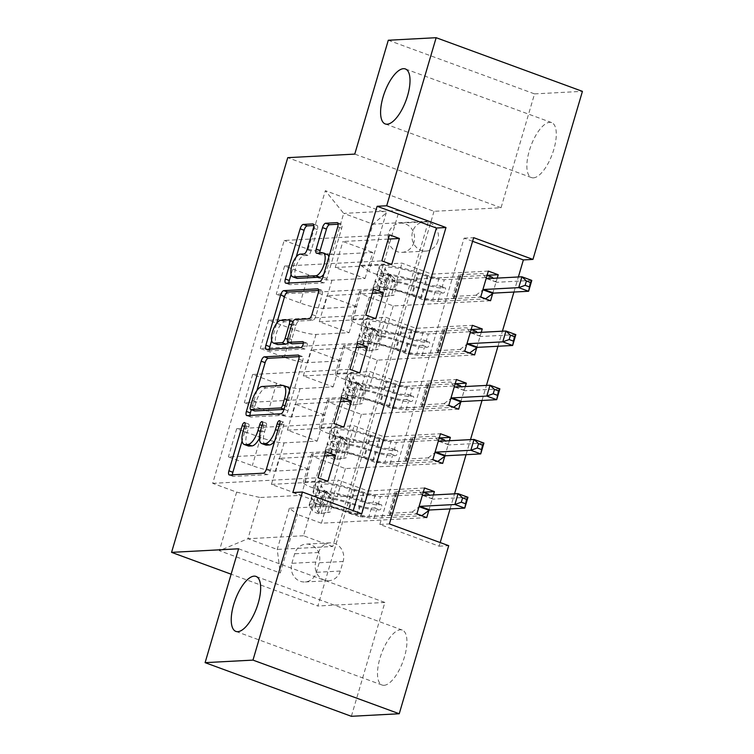 <?xml version="1.0" encoding="UTF-8"?>
<svg xmlns="http://www.w3.org/2000/svg" width="754" height="754" viewBox="0 0 754 754"><rect width="100%" height="100%" fill="white"/><g stroke="black" fill="none" stroke-linecap="round" stroke-linejoin="round"><path stroke-width="0.57" stroke-dasharray="3.77 2.83" d="M248.151 445.925A14.364 5.617 -69.9 0 1 247.086 432.749L248.811 426.896A3.139 1.225 -69.9 0 0 248.575 424.021A3.139 1.225 -69.9 0 0 248.368 423.984A3.139 1.225 -69.9 0 0 246.181 427.037L242.081 440.967M232.486 474.822A4.486 1.753 -69.9 0 0 233.193 476.387A4.486 1.753 -69.9 0 0 233.495 476.434L267.321 474.634A4.486 1.753 -69.9 0 0 270.46 470.27L283.768 425.039A3.139 1.225 -69.9 0 0 283.542 422.155A3.139 1.225 -69.9 0 0 283.334 422.127A3.139 1.225 -69.9 0 0 281.138 425.181L279.414 431.034L277.802 430.44M265.634 444.992A14.364 5.617 -69.9 0 1 264.569 431.825L266.294 425.972A3.139 1.225 -69.9 0 0 266.058 423.088A3.139 1.225 -69.9 0 0 265.851 423.06A3.139 1.225 -69.9 0 0 263.655 426.104L261.94 431.967L260.337 431.373M533.398 177.85A29.274 11.442 -69.9 0 0 553.106 151.743A29.274 11.442 -69.9 0 0 551.655 122.6A29.274 11.442 -69.9 0 0 549.741 122.327A29.274 11.442 -69.9 0 0 530.034 148.444A29.274 11.442 -69.9 0 0 531.495 177.576A29.274 11.442 -69.9 0 0 533.398 177.85M384.05 685.32A29.274 11.442 -69.9 0 0 403.748 659.203A29.274 11.442 -69.9 0 0 402.297 630.071A29.274 11.442 -69.9 0 0 400.383 629.797A29.274 11.442 -69.9 0 0 380.676 655.905A29.274 11.442 -69.9 0 0 382.137 685.047A29.274 11.442 -69.9 0 0 384.05 685.32M413.918 242.383A14.637 13.289 -93 0 1 402.042 252.364A14.637 13.289 -93 0 1 388.621 233.109A14.637 13.289 -93 0 1 400.487 223.127A14.637 13.289 -93 0 1 413.918 242.383M437.857 241.11A14.637 13.289 -93 0 1 425.982 251.091A14.637 13.289 -93 0 1 412.551 231.836A14.637 13.289 -93 0 1 424.427 221.855A14.637 13.289 -93 0 1 437.857 241.11M292.863 492.541L352.156 514.294L353.23 510.665M472.588 241.299L464.087 238.179L379.827 524.445L439.13 546.188L440.195 542.56M450.1 508.903L454.539 493.842M466.057 454.69L470.496 439.629M482.013 400.468L486.453 385.407M497.979 346.256L502.409 331.195M513.936 292.034L518.366 276.982M428.809 510.562L433.399 494.973M444.766 456.349L449.356 440.751M460.722 402.127L465.312 386.538M476.679 347.914L481.269 332.316M492.635 293.692L497.225 278.103M291.864 563.323L294.673 553.775A14.185 12.875 -93 0 1 306.181 544.115A14.185 12.875 -93 0 1 319.187 562.767L316.378 572.314A14.185 12.875 -93 0 1 304.87 581.975A14.185 12.875 -93 0 1 291.864 563.323L315.803 562.05L318.612 552.503A14.185 12.875 -93 0 1 330.111 542.842A14.185 12.875 -93 0 1 343.127 561.494L340.318 571.042A14.185 12.875 -93 0 1 328.81 580.703A14.185 12.875 -93 0 1 315.803 562.05M388.282 40.245L534.548 93.892L501.042 207.746L434.012 211.308L287.745 157.661M434.012 211.308L317.849 606.009L231.129 574.199M332.75 546.49L303.494 535.764L399.234 210.46L428.489 221.195L332.75 546.49L277.208 549.44L247.953 538.714L260.083 497.508L236.615 492.117L212.694 483.342L284.183 240.451L389.507 234.852M236.615 492.117L219.376 550.674L280.262 573.002L297.491 514.445L289.338 508.243L330.516 506.047L338.169 480.025L368.018 490.977L424.511 487.97M426.736 517.621L321.411 523.219L297.491 514.445M321.411 523.219L392.9 280.328L368.979 271.553L386.208 213.005L325.332 190.677L308.094 249.225L284.183 240.451M534.548 93.892L582.427 91.347M439.13 546.188L448.705 545.679M238.603 548.799L384.87 602.446L351.364 716.3M384.87 602.446L317.849 606.009M303.494 535.764L247.953 538.714L219.376 550.674M289.338 508.243L277.208 549.44L280.262 573.002M428.489 221.195L372.957 224.145L360.827 265.351L401.995 263.155L431.844 274.107L488.338 271.101M490.562 300.752L393.277 305.926L369.366 297.151A18.294 2.78 16.4 0 1 359.469 291.581A18.294 2.78 16.4 0 1 361.213 290.94L394.342 289.187L401.995 263.155M471.184 329.536L384.983 334.116L361.062 325.342A18.294 2.78 16.4 0 1 351.175 319.771A18.294 2.78 16.4 0 1 352.91 319.14L386.039 317.377L415.888 328.32L472.381 325.323M474.605 354.964L377.32 360.139L353.409 351.364A18.294 2.78 16.4 0 1 343.513 345.794A18.294 2.78 16.4 0 1 345.257 345.162L378.385 343.4L386.039 317.377M455.228 383.748L369.026 388.329L345.106 379.564A18.294 2.78 16.4 0 1 335.219 373.984A18.294 2.78 16.4 0 1 336.953 373.353L370.082 371.59L399.931 382.542L456.424 379.535M458.649 409.186L361.364 414.361L337.453 405.586A18.294 2.78 16.4 0 1 327.556 400.016A18.294 2.78 16.4 0 1 329.3 399.375L362.429 397.612L370.082 371.59M439.271 437.97L353.07 442.551L329.149 433.776A18.294 2.78 16.4 0 1 319.262 428.206A18.294 2.78 16.4 0 1 320.997 427.575L354.126 425.812L383.974 436.755L440.468 433.748M442.692 463.399L345.407 468.573L321.496 459.799A18.294 2.78 16.4 0 1 311.6 454.228A18.294 2.78 16.4 0 1 313.334 453.597L346.472 451.834L354.126 425.812M423.314 492.183L337.113 496.763L313.193 487.998A18.294 2.78 16.4 0 1 303.297 482.419A18.294 2.78 16.4 0 1 305.04 481.787L338.169 480.025M399.234 210.46L343.701 213.41L372.957 224.145L386.208 213.005M327.905 481.372L271.412 484.37L301.261 495.321L260.083 497.508M301.261 495.321L308.914 469.299L275.785 471.062A18.294 2.78 16.4 0 1 252.317 465.67L228.396 456.896L325.681 451.721M343.862 427.15L287.368 430.157L317.217 441.109L284.088 442.862A18.294 2.78 16.4 0 1 260.611 437.471L236.69 428.706L333.975 423.531M317.217 441.109L324.87 415.077L291.741 416.839A18.294 2.78 16.4 0 1 268.273 411.448L244.353 402.674L341.637 397.509M359.818 372.938L303.325 375.944L333.174 386.887L300.045 388.649A18.294 2.78 16.4 0 1 276.567 383.258L252.647 374.484L349.931 369.309M333.174 386.887L340.827 360.864L307.698 362.627A18.294 2.78 16.4 0 1 284.23 357.236L260.309 348.461L357.594 343.287M375.775 318.716L319.281 321.722L349.13 332.674L316.001 334.437A18.294 2.78 16.4 0 1 292.524 329.036L268.613 320.271L365.888 315.097M349.13 332.674L356.783 306.642L323.654 308.405A18.294 2.78 16.4 0 1 300.186 303.014L276.266 294.248L373.55 289.074M391.731 264.503L335.238 267.51L365.087 278.452L331.958 280.215A18.294 2.78 16.4 0 1 308.48 274.824L284.569 266.049L381.844 260.875M365.087 278.452L372.74 252.43L331.572 254.616L343.701 213.41L325.332 190.677M352.156 514.294L361.732 513.785M379.827 524.445L389.403 523.936M464.087 238.179L473.663 237.67M330.516 506.047L360.355 516.999L416.849 513.992M360.355 516.999L368.018 490.977M345.407 468.573L337.113 496.763M361.364 414.361L353.07 442.551M377.32 360.139L369.026 388.329M393.277 305.926L384.983 334.116M487.141 275.314L392.9 280.328M212.694 483.342L318.018 477.744M324.437 455.934L279.065 458.347L308.914 469.299M271.412 484.37L279.065 458.347M284.569 266.049L276.266 294.248M268.613 320.271L260.309 348.461M252.647 374.484L244.353 402.674M236.69 428.706L228.396 456.896M346.472 451.834L376.312 462.777L432.805 459.78M376.312 462.777L383.974 436.755M340.393 401.722L295.031 404.135L324.87 415.077M287.368 430.157L295.031 404.135M356.35 347.5L310.987 349.913L340.827 360.864M303.325 375.944L310.987 349.913M362.429 397.612L392.269 408.564L448.762 405.558M392.269 408.564L399.931 382.542M372.306 293.287L326.944 295.7L356.783 306.642M319.281 321.722L326.944 295.7M378.385 343.4L408.225 354.342L464.718 351.345M408.225 354.342L415.888 328.32M308.094 249.225L331.572 254.616M388.263 239.075L342.9 241.487L372.74 252.43M335.238 267.51L342.9 241.487M394.342 289.187L424.182 300.13L480.675 297.123M360.827 265.351L368.979 271.553M424.182 300.13L431.844 274.107M501.042 207.746L354.766 154.099M259.404 438.291A14.364 5.617 -69.9 0 0 261.94 431.967M274.729 440.892A14.364 5.617 -69.9 0 0 279.414 431.034M249.97 415.435A4.486 1.753 -69.9 0 0 250.677 417A4.486 1.753 -69.9 0 0 250.969 417.037L284.805 415.237A4.486 1.753 -69.9 0 0 287.934 410.883L302.722 360.648A4.486 1.753 -69.9 0 0 302.392 356.529A4.486 1.753 -69.9 0 0 302.1 356.491L299.149 356.642M256.907 390.581L251.271 409.724M287.434 387A14.364 5.617 -69.9 0 0 286.492 386.868L266.2 387.942A14.364 5.617 -69.9 0 0 256.172 401.882L254.352 408.055A3.139 1.225 -69.9 0 0 254.409 410.826M289.555 390.506A14.364 5.617 -69.9 0 1 288.499 400.167L286.68 406.34A3.139 1.225 -69.9 0 1 284.494 409.394L287.934 410.883M271.647 340.488L276.709 323.315M318.631 290.441L321.581 290.29L318.169 289.036M292.024 343.767A4.486 1.753 -69.9 0 1 291.694 339.649L295.888 325.389A4.486 1.753 -69.9 0 1 299.027 321.034L312.75 320.299A4.486 1.753 -69.9 0 0 315.879 315.945L322.212 294.446A4.486 1.753 -69.9 0 0 321.873 290.328A4.486 1.753 -69.9 0 0 321.581 290.29M303.344 343.221L306.605 343.051L303.033 341.741M269.451 349.234A4.486 1.753 -69.9 0 0 270.158 350.798A4.486 1.753 -69.9 0 0 270.45 350.836L304.852 349.008A3.139 1.225 -69.9 0 0 306.972 346.209A3.139 1.225 -69.9 0 0 306.812 343.079A3.139 1.225 -69.9 0 0 306.605 343.051M292.929 321.411A4.486 1.753 -69.9 0 0 292.637 321.374L284.786 321.788A12.007 4.694 -69.9 0 0 276.699 332.495A12.007 4.694 -69.9 0 0 277.302 344.455M287.99 342.278A4.486 1.753 -69.9 0 0 289.065 339.79L287.5 339.215M293.014 321.449A4.486 1.753 -69.9 0 1 293.259 325.53L289.065 339.79M296.69 278.254A12.007 4.694 -69.9 0 1 296.096 266.303A12.007 4.694 -69.9 0 1 304.173 255.587L307.886 255.389A4.486 1.753 -69.9 0 0 311.025 251.035L317.349 229.536A4.486 1.753 -69.9 0 0 317.019 225.418A4.486 1.753 -69.9 0 0 316.727 225.38L313.768 225.531M323.73 274.39A12.007 4.694 -69.9 0 0 328.885 256.86M327.236 254.522A12.007 4.694 -69.9 0 0 326.454 254.409L322.495 252.958M319.762 253.099A4.486 1.753 -69.9 0 0 320.469 254.663A4.486 1.753 -69.9 0 0 320.761 254.711L326.454 254.409M288.933 283.033A4.486 1.753 -69.9 0 0 289.649 284.597A4.486 1.753 -69.9 0 0 289.941 284.635L323.777 282.835A4.486 1.753 -69.9 0 0 326.906 278.48L341.694 228.245A4.486 1.753 -69.9 0 0 341.355 224.127A4.486 1.753 -69.9 0 0 341.062 224.089L338.112 224.24M296.237 256.935L291.082 274.465M331.44 499.242L333.928 499.11L327.462 492.051L324.804 492.004L331.44 499.242L327.604 512.249L320.912 513.559A6.173 0.943 16.4 0 1 317.811 511.928L315.04 507.631A29.048 4.411 16.4 0 1 314.833 506.773A29.048 4.411 16.4 0 1 347.679 511.872L350.101 503.634L359.234 506.528A16.701 2.535 -163.6 0 0 376.519 510.043L379.63 509.874A2.743 1.074 -69.9 0 0 381.543 507.216A2.743 1.074 -69.9 0 0 381.336 504.699A2.743 1.074 -69.9 0 0 381.156 504.671L378.056 504.841A16.701 2.535 16.4 0 1 360.761 501.325L351.637 498.432L354.06 490.185L363.192 493.078A16.701 2.535 -163.6 0 0 380.478 496.594L428.395 494.049M324.804 492.004A12.121 1.838 16.4 0 1 318.537 488.743L315.766 484.436A34.995 5.316 16.4 0 1 315.511 483.408A34.995 5.316 16.4 0 1 355.077 489.553L352.655 497.8L361.779 500.694A10.754 1.631 -163.6 0 0 372.91 502.956L376.02 502.786A2.743 1.074 110.1 0 1 376.199 502.814A2.743 1.074 110.1 0 1 376.397 505.331A2.743 1.074 110.1 0 1 374.484 507.989L371.383 508.158A10.754 1.631 16.4 0 1 360.252 505.896L351.119 503.003L348.697 511.24L357.82 514.134A10.754 1.631 -163.6 0 0 368.951 516.396L389.488 515.302A9.943 1.508 16.4 0 0 390.431 514.963A9.943 1.508 16.4 0 0 389.912 514.228L388.762 513.351L412.127 512.107L416.896 513.86M318.424 513.691A12.121 1.838 16.4 0 1 312.156 510.43L309.376 506.123A34.995 5.316 16.4 0 1 309.131 505.095A34.995 5.316 16.4 0 1 348.697 511.24M347.679 511.872L356.802 514.765A16.701 2.535 -163.6 0 0 374.097 518.281L421.656 515.755M327.293 491.872A6.173 0.943 16.4 0 1 324.201 490.241L321.421 485.944A29.048 4.411 16.4 0 1 321.223 485.086A29.048 4.411 16.4 0 1 354.06 490.185M355.077 489.553L364.21 492.447A10.754 1.631 -163.6 0 0 375.341 494.709L395.869 493.616A9.943 1.508 -163.6 0 0 396.811 493.276A9.943 1.508 -163.6 0 0 396.293 492.541L395.143 491.665L418.508 490.42L423.277 492.174M333.928 499.11L330.092 512.117L327.604 512.249M320.912 513.559L330.092 512.117M352.655 497.8A34.995 5.316 -163.6 0 0 313.089 491.646A34.995 5.316 -163.6 0 0 313.334 492.682L316.105 496.98A12.121 1.838 -163.6 0 0 319.649 499.139C321.873 502.013 321.364 503.747 318.122 504.351A12.121 1.838 16.4 0 1 314.578 502.183L311.807 497.885A34.995 5.316 16.4 0 1 311.553 496.848A34.995 5.316 16.4 0 1 351.119 503.003M350.101 503.634A29.048 4.411 -163.6 0 0 317.264 498.526A29.048 4.411 -163.6 0 0 317.472 499.384L320.243 503.691A6.173 0.943 -163.6 0 0 320.874 504.2L318.122 504.351L320.874 504.2C323.711 503.606 324.22 501.872 322.41 498.997A6.173 0.943 16.4 0 1 321.769 498.488L318.999 494.181A29.048 4.411 16.4 0 1 318.791 493.323A29.048 4.411 16.4 0 1 351.637 498.432M467.97 497.282L433.116 499.129A4.571 1.791 110.1 0 1 432.815 499.091A4.571 1.791 110.1 0 1 432.494 498.856L429.365 495.18M395.143 491.665L388.762 513.351M422.438 495.029L418.508 490.42M412.127 512.107L418.932 506.933M347.396 445.02L349.884 444.888L343.249 437.65L340.761 437.782L347.396 445.02L343.56 458.036L336.868 459.337A6.173 0.943 16.4 0 1 333.768 457.716L330.997 453.408A29.048 4.411 16.4 0 1 330.789 452.551A29.048 4.411 16.4 0 1 363.635 457.659L366.058 449.422L375.19 452.315A16.701 2.535 -163.6 0 0 392.476 455.821L395.586 455.661A2.743 1.074 -69.9 0 0 397.499 452.994A2.743 1.074 -69.9 0 0 397.292 450.477A2.743 1.074 -69.9 0 0 397.113 450.458L394.012 450.619A16.701 2.535 16.4 0 1 376.717 447.103L367.594 444.21L370.016 435.972L379.149 438.866A16.701 2.535 -163.6 0 0 396.434 442.381L444.351 439.827M340.761 437.782A12.121 1.838 16.4 0 1 334.493 434.521L331.722 430.223A34.995 5.316 16.4 0 1 331.468 429.186A34.995 5.316 16.4 0 1 371.034 435.341L368.612 443.578L377.735 446.472A10.754 1.631 -163.6 0 0 388.866 448.734L391.976 448.573A2.743 1.074 110.1 0 1 392.155 448.592A2.743 1.074 110.1 0 1 392.353 451.109A2.743 1.074 110.1 0 1 390.44 453.776L387.339 453.936A10.754 1.631 16.4 0 1 376.208 451.674L367.075 448.781L364.653 457.028L373.786 459.921A10.754 1.631 -163.6 0 0 384.908 462.183L405.445 461.09A9.943 1.508 16.4 0 0 406.387 460.741A9.943 1.508 16.4 0 0 405.869 460.006L404.719 459.139L428.084 457.895L432.853 459.638M334.38 459.469A12.121 1.838 16.4 0 1 328.113 456.208L325.332 451.91A34.995 5.316 16.4 0 1 325.087 450.873A34.995 5.316 16.4 0 1 364.653 457.028M363.635 457.659L372.759 460.553A16.701 2.535 -163.6 0 0 390.054 464.068L437.612 461.533M343.249 437.65A6.173 0.943 16.4 0 1 340.158 436.029L337.377 431.722A29.048 4.411 16.4 0 1 337.179 430.864A29.048 4.411 16.4 0 1 370.016 435.972M371.034 435.341L380.167 438.234A10.754 1.631 -163.6 0 0 391.298 440.496L411.825 439.403A9.943 1.508 -163.6 0 0 412.768 439.054A9.943 1.508 -163.6 0 0 412.249 438.319L411.1 437.452L434.464 436.208L439.233 437.951M349.884 444.888L346.048 457.904L343.56 458.036M336.868 459.337L346.048 457.904M368.612 443.578A34.995 5.316 -163.6 0 0 329.046 437.424A34.995 5.316 -163.6 0 0 329.291 438.46L332.062 442.768A12.121 1.838 -163.6 0 0 335.605 444.926C337.83 447.791 337.321 449.525 334.079 450.129A12.121 1.838 16.4 0 1 330.535 447.97L327.764 443.663A34.995 5.316 16.4 0 1 327.509 442.636A34.995 5.316 16.4 0 1 367.075 448.781M366.058 449.422A29.048 4.411 -163.6 0 0 333.221 444.313A29.048 4.411 -163.6 0 0 333.428 445.171L336.199 449.469A6.173 0.943 -163.6 0 0 336.831 449.987L334.079 450.129L336.831 449.987C339.668 449.384 340.177 447.65 338.367 444.775A6.173 0.943 16.4 0 1 337.726 444.266L334.955 439.968A29.048 4.411 16.4 0 1 334.748 439.111A29.048 4.411 16.4 0 1 367.594 444.21M483.927 443.06L449.073 444.917A4.571 1.791 110.1 0 1 448.771 444.869A4.571 1.791 110.1 0 1 448.451 444.643L445.322 440.967M411.1 437.452L404.719 459.139M438.394 440.807L434.464 436.208M428.084 457.895L434.888 452.72M363.353 390.808L365.841 390.676L359.375 383.616L356.717 383.569L363.353 390.808L359.517 403.814L352.825 405.124A6.173 0.943 16.4 0 1 349.724 403.494L346.953 399.196A29.048 4.411 16.4 0 1 346.746 398.338A29.048 4.411 16.4 0 1 379.592 403.447L382.014 395.2L391.147 398.093A16.701 2.535 -163.6 0 0 408.432 401.609L411.543 401.439A2.743 1.074 -69.9 0 0 413.456 398.781A2.743 1.074 -69.9 0 0 413.249 396.265A2.743 1.074 -69.9 0 0 413.069 396.236L409.969 396.406A16.701 2.535 16.4 0 1 392.674 392.891L383.55 389.997L385.973 381.76L395.105 384.653A16.701 2.535 -163.6 0 0 412.391 388.159L460.308 385.614M356.717 383.569A12.121 1.838 16.4 0 1 350.45 380.308L347.679 376.001A34.995 5.316 16.4 0 1 347.424 374.974A34.995 5.316 16.4 0 1 386.99 381.119L384.568 389.366L393.692 392.259A10.754 1.631 -163.6 0 0 404.823 394.521L407.933 394.351A2.743 1.074 110.1 0 1 408.112 394.38A2.743 1.074 110.1 0 1 408.31 396.896A2.743 1.074 110.1 0 1 406.397 399.554L403.296 399.724A10.754 1.631 16.4 0 1 392.165 397.462L383.032 394.568L380.61 402.806L389.743 405.699A10.754 1.631 -163.6 0 0 400.874 407.961L421.401 406.868A9.943 1.508 16.4 0 0 422.344 406.529A9.943 1.508 16.4 0 0 421.825 405.793L420.675 404.917L444.04 403.673L448.809 405.426M350.337 405.256A12.121 1.838 16.4 0 1 344.069 401.995L341.289 397.688A34.995 5.316 16.4 0 1 341.044 396.661A34.995 5.316 16.4 0 1 380.61 402.806M379.592 403.447L388.715 406.331A16.701 2.535 -163.6 0 0 406.01 409.846L453.569 407.32M359.206 383.437A6.173 0.943 16.4 0 1 356.114 381.807L353.334 377.509A29.048 4.411 16.4 0 1 353.136 376.651A29.048 4.411 16.4 0 1 385.973 381.76M386.99 381.119L396.123 384.012A10.754 1.631 -163.6 0 0 407.254 386.274L427.782 385.181A9.943 1.508 -163.6 0 0 428.724 384.842A9.943 1.508 -163.6 0 0 428.206 384.106L427.066 383.23L450.421 381.986L455.19 383.739M365.841 390.676L362.005 403.682L359.517 403.814M352.825 405.124L362.005 403.682M384.568 389.366A34.995 5.316 -163.6 0 0 345.002 383.211A34.995 5.316 -163.6 0 0 345.247 384.248L348.018 388.546A12.121 1.838 -163.6 0 0 351.562 390.713C353.786 393.579 353.277 395.313 350.035 395.916A12.121 1.838 16.4 0 1 346.491 393.748L343.72 389.45A34.995 5.316 16.4 0 1 343.466 388.414A34.995 5.316 16.4 0 1 383.032 394.568M382.014 395.2A29.048 4.411 -163.6 0 0 349.177 390.091A29.048 4.411 -163.6 0 0 349.385 390.949L352.156 395.256A6.173 0.943 -163.6 0 0 352.787 395.765L350.035 395.916L352.787 395.765C355.624 395.171 356.133 393.437 354.323 390.563A6.173 0.943 16.4 0 1 353.683 390.054L350.912 385.746A29.048 4.411 16.4 0 1 350.704 384.889A29.048 4.411 16.4 0 1 383.55 389.997M499.883 388.847L465.029 390.704A4.571 1.791 110.1 0 1 464.728 390.657A4.571 1.791 110.1 0 1 464.407 390.421L461.278 386.745M427.066 383.23L420.675 404.917M454.351 386.595L450.421 381.986M444.04 403.673L450.845 398.508M379.309 336.586L381.797 336.454L375.172 329.215L372.674 329.347L379.309 336.586L375.473 349.602L368.781 350.902A6.173 0.943 16.4 0 1 365.681 349.281L362.91 344.974A29.048 4.411 16.4 0 1 362.702 344.116A29.048 4.411 16.4 0 1 395.548 349.225L397.971 340.987L407.103 343.881A16.701 2.535 -163.6 0 0 424.389 347.387L427.499 347.226A2.743 1.074 -69.9 0 0 429.412 344.559A2.743 1.074 -69.9 0 0 429.205 342.043A2.743 1.074 -69.9 0 0 429.026 342.024L425.925 342.184A16.701 2.535 16.4 0 1 408.63 338.669L399.507 335.784L401.929 327.538L411.062 330.431A16.701 2.535 -163.6 0 0 428.347 333.947L476.264 331.402M372.674 329.347A12.121 1.838 16.4 0 1 366.406 326.086L363.635 321.788A34.995 5.316 16.4 0 1 363.381 320.752A34.995 5.316 16.4 0 1 402.947 326.906L400.525 335.144L409.648 338.037A10.754 1.631 -163.6 0 0 420.779 340.299L423.889 340.139A2.743 1.074 110.1 0 1 424.068 340.158A2.743 1.074 110.1 0 1 424.276 342.674A2.743 1.074 110.1 0 1 422.353 345.341L419.252 345.502A10.754 1.631 16.4 0 1 408.121 343.24L398.989 340.356L396.566 348.593L405.699 351.487A10.754 1.631 -163.6 0 0 416.83 353.749L437.358 352.655A9.943 1.508 16.4 0 0 438.3 352.307A9.943 1.508 16.4 0 0 437.782 351.581L436.632 350.704L459.997 349.46L464.766 351.204M366.293 351.034A12.121 1.838 16.4 0 1 360.026 347.773L357.245 343.475A34.995 5.316 16.4 0 1 357 342.439A34.995 5.316 16.4 0 1 396.566 348.593M395.548 349.225L404.681 352.118A16.701 2.535 -163.6 0 0 421.967 355.634L469.525 353.108M375.172 329.215A6.173 0.943 16.4 0 1 372.071 327.594L369.3 323.287A29.048 4.411 16.4 0 1 369.092 322.429A29.048 4.411 16.4 0 1 401.929 327.538M402.947 326.906L412.08 329.8A10.754 1.631 -163.6 0 0 423.211 332.062L443.738 330.968A9.943 1.508 -163.6 0 0 444.681 330.629A9.943 1.508 -163.6 0 0 444.163 329.894L443.022 329.017L466.377 327.773L471.146 329.517M381.797 336.454L377.961 349.47L375.473 349.602M368.781 350.902L377.961 349.47M400.525 335.144A34.995 5.316 -163.6 0 0 360.959 328.998A34.995 5.316 -163.6 0 0 361.204 330.026L363.984 334.333A12.121 1.838 -163.6 0 0 367.518 336.491C369.743 339.357 369.234 341.091 365.992 341.694A12.121 1.838 16.4 0 1 362.448 339.536L359.677 335.228A34.995 5.316 16.4 0 1 359.432 334.201A34.995 5.316 16.4 0 1 398.989 340.356M397.971 340.987A29.048 4.411 -163.6 0 0 365.134 335.879A29.048 4.411 -163.6 0 0 365.341 336.736L368.112 341.044A6.173 0.943 -163.6 0 0 368.744 341.553L365.992 341.694L368.744 341.553C371.581 340.949 372.09 339.215 370.28 336.35A6.173 0.943 16.4 0 1 369.639 335.832L366.868 331.534A29.048 4.411 16.4 0 1 366.661 330.676A29.048 4.411 16.4 0 1 399.507 335.784M515.84 334.635L480.986 336.482A4.571 1.791 110.1 0 1 480.694 336.444A4.571 1.791 110.1 0 1 480.364 336.209L477.235 332.533M443.022 329.017L436.632 350.704M470.308 332.373L466.377 327.773M459.997 349.46L466.801 344.286M395.266 282.373L397.754 282.241L391.128 275.003L388.63 275.135L395.266 282.373L391.43 295.38L384.738 296.69A6.173 0.943 16.4 0 1 381.647 295.059L378.866 290.761A29.048 4.411 16.4 0 1 378.668 289.904A29.048 4.411 16.4 0 1 411.505 295.012L413.927 286.765L423.06 289.659A16.701 2.535 -163.6 0 0 440.345 293.174L443.456 293.004A2.743 1.074 -69.9 0 0 445.369 290.347A2.743 1.074 -69.9 0 0 445.162 287.83A2.743 1.074 -69.9 0 0 444.983 287.802L441.882 287.971A16.701 2.535 16.4 0 1 424.587 284.456L415.463 281.562L417.886 273.325L427.018 276.218A16.701 2.535 -163.6 0 0 444.304 279.725L492.221 277.18M388.63 275.135A12.121 1.838 16.4 0 1 382.363 271.874L379.592 267.566A34.995 5.316 16.4 0 1 379.337 266.539A34.995 5.316 16.4 0 1 418.904 272.694L416.481 280.931L425.605 283.824A10.754 1.631 -163.6 0 0 436.736 286.086L439.846 285.917A2.743 1.074 110.1 0 1 440.025 285.945A2.743 1.074 110.1 0 1 440.232 288.462A2.743 1.074 110.1 0 1 438.31 291.129L435.209 291.289A10.754 1.631 16.4 0 1 424.078 289.027L414.945 286.134L412.523 294.371L421.656 297.264A10.754 1.631 -163.6 0 0 432.787 299.526L453.314 298.443A9.943 1.508 16.4 0 0 454.257 298.094A9.943 1.508 16.4 0 0 453.738 297.359L452.589 296.482L475.953 295.238L480.722 296.991M382.25 296.822A12.121 1.838 16.4 0 1 375.982 293.56L373.211 289.253A34.995 5.316 16.4 0 1 372.957 288.226A34.995 5.316 16.4 0 1 412.523 294.371M411.505 295.012L420.638 297.905A16.701 2.535 -163.6 0 0 437.923 301.411L485.482 298.886M391.128 275.003A6.173 0.943 16.4 0 1 388.027 273.372L385.256 269.074A29.048 4.411 16.4 0 1 385.049 268.217A29.048 4.411 16.4 0 1 417.886 273.325M418.904 272.694L428.036 275.578A10.754 1.631 -163.6 0 0 439.167 277.84L459.695 276.756A9.943 1.508 -163.6 0 0 460.647 276.407A9.943 1.508 -163.6 0 0 460.119 275.672L458.979 274.795L482.334 273.561L487.103 275.304M397.754 282.241L393.918 295.248L391.43 295.38M384.738 296.69L393.918 295.248M416.481 280.931A34.995 5.316 -163.6 0 0 376.915 274.776A34.995 5.316 -163.6 0 0 377.16 275.813L379.941 280.111A12.121 1.838 -163.6 0 0 383.475 282.279C385.699 285.144 385.19 286.878 381.948 287.481A12.121 1.838 16.4 0 1 378.404 285.323L375.633 281.016A34.995 5.316 16.4 0 1 375.388 279.979A34.995 5.316 16.4 0 1 414.945 286.134M413.927 286.765A29.048 4.411 -163.6 0 0 381.09 281.666A29.048 4.411 -163.6 0 0 381.298 282.524L384.069 286.822A6.173 0.943 -163.6 0 0 384.7 287.331L381.948 287.481L384.7 287.331C387.537 286.737 388.046 285.003 386.237 282.128A6.173 0.943 16.4 0 1 385.596 281.619L382.825 277.312A29.048 4.411 16.4 0 1 382.617 276.454A29.048 4.411 16.4 0 1 415.463 281.562M531.796 280.413L496.943 282.269A4.571 1.791 110.1 0 1 496.65 282.222A4.571 1.791 110.1 0 1 496.321 281.987L493.191 278.32M458.979 274.795L452.589 296.482M486.264 278.16L482.334 273.561M475.953 295.238L482.758 290.073M246.181 427.037L244.56 426.444M281.138 425.181L279.527 424.587M263.655 426.104L262.043 425.52M361.213 290.94L352.91 319.14M345.257 345.162L336.953 373.353M329.3 399.375L320.997 427.575M313.334 453.597L305.04 481.787M284.088 442.862L275.785 471.062M300.045 388.649L291.741 416.839M316.001 334.437L307.698 362.627M331.958 280.215L323.654 308.405M260.611 437.471L252.317 465.67M321.496 459.799L313.193 487.998M337.453 405.586L329.149 433.776M276.567 383.258L268.273 411.448M353.409 351.364L345.106 379.564M292.524 329.036L284.23 357.236M369.366 297.151L361.062 325.342M308.48 274.824L300.186 303.014M340.318 571.042L316.378 572.314M343.127 561.494L319.187 562.767M318.612 552.503L294.673 553.775M247.086 432.749L243.137 431.307M266.294 425.972L262.335 424.521M264.569 431.825L260.611 430.374M283.768 425.039L279.819 423.588M270.46 470.27L266.501 468.828M267.321 474.634L263.372 473.182M233.495 476.434L229.536 474.982M248.811 426.896L244.852 425.445M302.1 356.491L298.688 355.238M302.722 360.648L298.772 359.196M284.805 415.237L280.856 413.795M250.969 417.037L247.02 415.586M254.352 408.055L250.403 406.613M286.68 406.34L285.069 405.746M288.499 400.167L286.888 399.573M286.492 386.868L282.543 385.417M266.2 387.942L262.241 386.491M256.172 401.882L252.213 400.44M322.212 294.446L318.254 292.995M315.879 315.945L311.93 314.493M312.75 320.299L308.791 318.848M299.027 321.034L295.068 319.583M295.888 325.389L291.939 323.937M291.694 339.649L287.745 338.197M304.852 349.008L300.903 347.556M270.45 350.836L266.501 349.385M284.786 321.788L280.837 320.337M293.259 325.53L291.647 324.936M292.637 321.374L288.678 319.922M317.349 229.536L313.4 228.085M311.025 251.035L307.067 249.583M307.886 255.389L303.937 253.947M304.173 255.587L300.224 254.145M320.761 254.711L316.812 253.259M341.062 224.089L337.66 222.835M341.694 228.245L337.735 226.794M326.906 278.48L322.957 277.029M323.777 282.835L319.819 281.383M289.941 284.635L285.983 283.184M316.727 225.38L313.315 224.127M374.484 507.989L379.63 509.874M324.974 492.183L318.65 513.653M321.138 513.521L327.462 492.051M311.807 497.885L309.376 506.123M315.04 507.631L317.472 499.384M371.383 508.158L368.951 516.396M395.869 493.616L389.488 515.302M375.341 494.709L372.91 502.956M374.097 518.281L376.519 510.043M378.056 504.841L380.478 496.594M360.252 505.896L357.82 514.134M364.21 492.447L361.779 500.694M356.802 514.765L359.234 506.528M360.761 501.325L363.192 493.078M315.766 484.436L313.334 492.682M318.999 494.181L321.421 485.944M314.578 502.183L312.156 510.43M317.811 511.928L320.243 503.691M318.537 488.743L316.105 496.98M321.769 498.488L324.201 490.241M396.293 492.541L389.912 514.228M433.116 499.129L423.23 495.51M432.494 498.856L423.343 495.501M322.41 498.997L319.649 499.139M376.02 502.786L381.156 504.671M390.44 453.776L395.586 455.661M340.931 437.97L334.606 459.44M337.095 459.299L343.419 437.838M327.764 443.663L325.332 451.91M330.997 453.408L333.428 445.171M387.339 453.936L384.908 462.183M411.825 439.403L405.445 461.09M391.298 440.496L388.866 448.734M390.054 464.068L392.476 455.821M394.012 450.619L396.434 442.381M376.208 451.674L373.786 459.921M380.167 438.234L377.735 446.472M372.759 460.553L375.19 452.315M376.717 447.103L379.149 438.866M331.722 430.223L329.291 438.46M334.955 439.968L337.377 431.722M330.535 447.97L328.113 456.208M333.768 457.716L336.199 449.469M334.493 434.521L332.062 442.768M337.726 444.266L340.158 436.029M412.249 438.319L405.869 460.006M449.073 444.917L439.196 441.288M448.451 444.643L439.299 441.288M338.367 444.775L335.605 444.926M391.976 448.573L397.113 450.458M406.397 399.554L411.543 401.439M356.887 383.748L350.563 405.218M353.051 405.087L359.375 383.616M343.72 389.45L341.289 397.688M346.953 399.196L349.385 390.949M403.296 399.724L400.874 407.961M427.782 385.181L421.401 406.868M407.254 386.274L404.823 394.521M406.01 409.846L408.432 401.609M409.969 396.406L412.391 388.159M392.165 397.462L389.743 405.699M396.123 384.012L393.692 392.259M388.715 406.331L391.147 398.093M392.674 392.891L395.105 384.653M347.679 376.001L345.247 384.248M350.912 385.746L353.334 377.509M346.491 393.748L344.069 401.995M349.724 403.494L352.156 395.256M350.45 380.308L348.018 388.546M353.683 390.054L356.114 381.807M428.206 384.106L421.825 405.793M465.029 390.704L455.152 387.075M464.407 390.421L455.256 387.066M354.323 390.563L351.562 390.713M407.933 394.351L413.069 396.236M422.353 345.341L427.499 347.226M372.844 329.536L366.519 351.006M369.008 350.874L375.332 329.404M359.677 335.228L357.245 343.475M362.91 344.974L365.341 336.736M419.252 345.502L416.83 353.749M443.738 330.968L437.358 352.655M423.211 332.062L420.779 340.299M421.967 355.634L424.389 347.387M425.925 342.184L428.347 333.947M408.121 343.24L405.699 351.487M412.08 329.8L409.648 338.037M404.681 352.118L407.103 343.881M408.63 338.669L411.062 330.431M363.635 321.788L361.204 330.026M366.868 331.534L369.3 323.287M362.448 339.536L360.026 347.773M365.681 349.281L368.112 341.044M366.406 326.086L363.984 334.333M369.639 335.832L372.071 327.594M444.163 329.894L437.782 351.581M480.986 336.482L471.109 332.863M480.364 336.209L471.222 332.853M370.28 336.35L367.518 336.491M423.889 340.139L429.026 342.024M438.31 291.129L443.456 293.004M388.8 275.314L382.476 296.784M384.974 296.652L391.288 275.182M375.633 281.016L373.211 289.253M378.866 290.761L381.298 282.524M435.209 291.289L432.787 299.526M459.695 276.756L453.314 298.443M439.167 277.84L436.736 286.086M437.923 301.411L440.345 293.174M441.882 287.971L444.304 279.725M424.078 289.027L421.656 297.264M428.036 275.578L425.605 283.824M420.638 297.905L423.06 289.659M424.587 284.456L427.018 276.218M379.592 267.566L377.16 275.813M382.825 277.312L385.256 269.074M378.404 285.323L375.982 293.56M381.647 295.059L384.069 286.822M382.363 271.874L379.941 280.111M385.596 281.619L388.027 273.372M460.119 275.672L453.738 297.359M496.943 282.269L487.065 278.641M496.321 281.987L487.178 278.631M386.237 282.128L383.475 282.279M439.846 285.917L444.983 287.802M551.655 122.6L405.379 68.953M402.297 630.071L256.021 576.424M425.982 251.091L402.042 252.364M311.6 454.228L303.297 482.419M327.556 400.016L319.262 428.206M343.513 345.794L335.219 373.984M359.469 291.581L351.175 319.771M328.81 580.703L304.87 581.975M330.111 542.842L306.181 544.115M424.427 221.855L400.487 223.127M382.137 685.047L235.861 631.4M531.495 177.576L385.219 123.929M266.058 423.088L262.1 421.637M283.542 422.155L279.583 420.713M233.193 476.387L229.244 474.935M248.575 424.021L244.626 422.57M302.392 356.529L298.433 355.077M250.677 417L246.728 415.548M321.873 290.328L317.924 288.876M306.812 343.079L302.863 341.628M270.158 350.798L266.209 349.347M320.469 254.663L316.52 253.212M341.355 224.127L337.406 222.675M289.649 284.597L285.691 283.146M317.019 225.418L313.061 223.966M309.131 505.095L311.553 496.848M314.833 506.773L317.264 498.526M313.089 491.646L315.511 483.408M318.791 493.323L321.223 485.086M396.811 493.276L390.431 514.963M432.815 499.091L422.937 495.463M376.199 502.814L381.336 504.699M325.087 450.873L327.509 442.636M330.789 452.551L333.221 444.313M329.046 437.424L331.468 429.186M334.748 439.111L337.179 430.864M412.768 439.054L406.387 460.741M448.771 444.869L438.894 441.25M392.155 448.592L397.292 450.477M341.044 396.661L343.466 388.414M346.746 398.338L349.177 390.091M345.002 383.211L347.424 374.974M350.704 384.889L353.136 376.651M428.724 384.842L422.344 406.529M464.728 390.657L454.851 387.028M408.112 394.38L413.249 396.265M357 342.439L359.432 334.201M362.702 344.116L365.134 335.879M360.959 328.998L363.381 320.752M366.661 330.676L369.092 322.429M444.681 330.629L438.3 352.307M480.694 336.444L470.807 332.816M424.068 340.158L429.205 342.043M372.957 288.226L375.388 279.979M378.668 289.904L381.09 281.666M376.915 274.776L379.337 266.539M382.617 276.454L385.049 268.217M460.647 276.407L454.257 298.094M496.65 282.222L486.764 278.603M440.025 285.945L445.162 287.83"/><path stroke-width="1.13" d="M244.419 422.542A3.139 1.225 -69.9 0 0 242.222 425.586L228.914 470.826A4.486 1.753 -69.9 0 0 229.244 474.935A4.486 1.753 -69.9 0 0 229.536 474.982L263.372 473.182A4.486 1.753 -69.9 0 0 266.501 468.828L279.819 423.588A3.139 1.225 -69.9 0 0 279.583 420.713A3.139 1.225 -69.9 0 0 279.376 420.675A3.139 1.225 -69.9 0 0 277.189 423.729L275.464 429.582A14.364 5.617 -69.9 0 1 265.436 443.531L262.618 443.672A14.364 5.617 -69.9 0 1 261.685 443.541A14.364 5.617 -69.9 0 1 260.611 430.374L262.335 424.521A3.139 1.225 -69.9 0 0 262.1 421.637A3.139 1.225 -69.9 0 0 261.902 421.609A3.139 1.225 -69.9 0 0 259.706 424.662L257.981 430.515A14.364 5.617 -69.9 0 1 247.962 444.455L245.135 444.606A14.364 5.617 -69.9 0 1 244.202 444.474A14.364 5.617 -69.9 0 1 243.137 431.307L244.852 425.445A3.139 1.225 -69.9 0 0 244.626 422.57A3.139 1.225 -69.9 0 0 244.419 422.542M387.132 124.203A29.274 11.442 -69.9 0 0 406.84 98.095A29.274 11.442 -69.9 0 0 405.379 68.953A29.274 11.442 -69.9 0 0 403.475 68.68A29.274 11.442 -69.9 0 0 383.767 94.797A29.274 11.442 -69.9 0 0 385.219 123.929A29.274 11.442 -69.9 0 0 387.132 124.203M237.774 631.673A29.274 11.442 -69.9 0 0 257.482 605.556A29.274 11.442 -69.9 0 0 256.021 576.424A29.274 11.442 -69.9 0 0 254.117 576.15A29.274 11.442 -69.9 0 0 234.409 602.258A29.274 11.442 -69.9 0 0 235.861 631.4A29.274 11.442 -69.9 0 0 237.774 631.673M313.4 228.085A4.486 1.753 -69.9 0 0 313.061 223.966A4.486 1.753 -69.9 0 0 312.769 223.929L303.278 224.438A4.486 1.753 -69.9 0 0 300.149 228.792L285.361 279.027A4.486 1.753 -69.9 0 0 285.691 283.146A4.486 1.753 -69.9 0 0 285.983 283.184L319.819 281.383A4.486 1.753 -69.9 0 0 322.957 277.029L337.735 226.794A4.486 1.753 -69.9 0 0 337.406 222.675A4.486 1.753 -69.9 0 0 337.113 222.637L325.643 223.241A4.486 1.753 -69.9 0 0 322.514 227.604L316.19 249.103A4.486 1.753 -69.9 0 0 316.52 253.212A4.486 1.753 -69.9 0 0 316.812 253.259L322.495 252.958A12.007 4.694 -69.9 0 1 323.287 253.071A12.007 4.694 -69.9 0 1 323.881 265.022A12.007 4.694 -69.9 0 1 315.794 275.738L293.523 276.916A12.007 4.694 -69.9 0 1 292.74 276.803A12.007 4.694 -69.9 0 1 292.137 264.852A12.007 4.694 -69.9 0 1 300.224 254.145L303.937 253.947A4.486 1.753 -69.9 0 0 307.067 249.583L313.4 228.085M399.243 713.755L351.364 716.3L205.097 662.653L238.603 548.799L171.573 552.362L287.745 157.661L354.766 154.099L388.282 40.245L436.151 37.7L582.427 91.347L532.955 259.414L473.663 237.67L389.403 523.936L448.705 545.679L399.243 713.755L252.967 660.108L302.439 492.032L361.732 513.785L445.982 227.519L386.689 205.776L436.151 37.7M205.097 662.653L252.967 660.108M353.23 510.665L436.406 228.028L377.113 206.285L292.863 492.541L302.439 492.032M377.113 206.285L386.689 205.776M264.305 356.84A4.486 1.753 -69.9 0 0 261.176 361.194L246.388 411.43A4.486 1.753 -69.9 0 0 246.728 415.548A4.486 1.753 -69.9 0 0 247.02 415.586L280.856 413.795A4.486 1.753 -69.9 0 0 283.985 409.431L298.772 359.196A4.486 1.753 -69.9 0 0 298.433 355.077A4.486 1.753 -69.9 0 0 298.141 355.04L264.305 356.84L268.264 358.291A4.486 1.753 -69.9 0 0 265.125 362.646L256.907 390.581M265.879 345.228L280.658 294.993A4.486 1.753 -69.9 0 1 283.796 290.639L317.632 288.839A4.486 1.753 -69.9 0 1 317.924 288.876A4.486 1.753 -69.9 0 1 318.254 292.995L311.93 314.493A4.486 1.753 -69.9 0 1 308.791 318.848L295.068 319.583A4.486 1.753 -69.9 0 0 291.939 323.937L287.745 338.197A4.486 1.753 -69.9 0 0 288.075 342.316A4.486 1.753 -69.9 0 0 288.367 342.354L302.656 341.6A3.139 1.225 -69.9 0 1 302.863 341.628A3.139 1.225 -69.9 0 1 303.014 344.757A3.139 1.225 -69.9 0 1 300.903 347.556L266.501 349.385A4.486 1.753 -69.9 0 1 266.209 349.347A4.486 1.753 -69.9 0 1 265.879 345.228L269.828 346.68L271.647 340.488M327.905 481.372L335.558 455.35L325.681 451.721L318.018 477.744L327.905 481.372M343.862 427.15L351.515 401.128L341.637 397.509L333.975 423.531L343.862 427.15M359.818 372.938L367.481 346.915L357.594 343.287L349.931 369.309L359.818 372.938M375.775 318.716L383.437 292.693L373.55 289.074L365.888 315.097L375.775 318.716M391.731 264.503L399.394 238.481L389.507 234.852L381.844 260.875L391.731 264.503M440.195 542.56L450.1 508.903M454.539 493.842L466.057 454.69M470.496 439.629L482.013 400.468M486.453 385.407L497.979 346.256M502.409 331.195L513.936 292.034M518.366 276.982L523.38 259.923L472.588 241.299M433.399 494.973L434.398 491.599L424.511 487.97L416.849 513.992L426.736 517.621L428.809 510.562M449.356 440.751L450.355 437.377L440.468 433.748L432.805 459.78L442.692 463.399L444.766 456.349M465.312 386.538L466.311 383.164L456.424 379.535L448.762 405.558L458.649 409.186L460.722 402.127M481.269 332.316L482.268 328.942L472.381 325.323L464.718 351.345L474.605 354.964L476.679 347.914M497.225 278.103L498.224 274.729L488.338 271.101L480.675 297.123L490.562 300.752L492.635 293.692M171.573 552.362L231.129 574.199M523.38 259.923L532.955 259.414M436.406 228.028L445.982 227.519M434.398 491.599L423.314 492.183M450.355 437.377L439.271 437.97M466.311 383.164L455.228 383.748M482.268 328.942L471.184 329.536M498.224 274.729L487.141 275.314M335.558 455.35L324.437 455.934M351.515 401.128L340.393 401.722M367.481 346.915L356.35 347.5M383.437 292.693L372.306 293.287M399.394 238.481L388.263 239.075M244.202 444.474L248.151 445.925A14.364 5.617 -69.9 0 0 249.093 446.057L245.135 444.606M259.404 438.291A14.364 5.617 -69.9 0 1 251.911 445.906L249.093 446.057M261.685 443.541L265.634 444.992A14.364 5.617 -69.9 0 0 266.577 445.124L262.618 443.672M274.729 440.892A14.364 5.617 -69.9 0 1 269.395 444.973L266.577 445.124M242.081 440.967L232.863 472.277A4.486 1.753 -69.9 0 0 232.486 474.822M299.149 356.642L268.264 358.291M251.271 409.724L250.347 412.881A4.486 1.753 -69.9 0 0 249.97 415.435M250.403 406.613A3.139 1.225 -69.9 0 0 250.63 409.488A3.139 1.225 -69.9 0 0 250.837 409.516L280.535 407.942A3.139 1.225 -69.9 0 0 282.731 404.889L284.55 398.715A14.364 5.617 -69.9 0 0 283.485 385.548A14.364 5.617 -69.9 0 0 282.543 385.417L262.241 386.491A14.364 5.617 -69.9 0 0 252.213 400.44L250.403 406.613M254.409 410.826A3.139 1.225 -69.9 0 0 254.588 410.939A3.139 1.225 -69.9 0 0 254.795 410.968L250.837 409.516M283.994 409.413L254.795 410.968M289.555 390.506A14.364 5.617 -69.9 0 0 287.434 387L283.485 385.548M276.709 323.315L284.616 296.445L280.658 294.993M318.631 290.441L287.745 292.09A4.486 1.753 -69.9 0 0 284.616 296.445M288.075 342.316L292.024 343.767A4.486 1.753 -69.9 0 0 292.326 343.805L303.344 343.221M280.837 320.337A12.007 4.694 -69.9 0 0 272.75 331.053A12.007 4.694 -69.9 0 0 273.344 343.004A12.007 4.694 -69.9 0 0 274.126 343.117L281.977 342.693A4.486 1.753 -69.9 0 0 285.106 338.339L289.31 324.079A4.486 1.753 -69.9 0 0 288.971 319.96A4.486 1.753 -69.9 0 0 288.678 319.922L280.837 320.337M273.344 343.004L277.302 344.455A12.007 4.694 -69.9 0 0 278.085 344.569L274.126 343.117M287.99 342.278A4.486 1.753 -69.9 0 1 285.926 344.144L278.085 344.569M293.014 321.449A4.486 1.753 -69.9 0 0 292.929 321.411L288.971 319.96M269.828 346.68A4.486 1.753 -69.9 0 0 269.451 349.234M292.74 276.803L296.69 278.254A12.007 4.694 -69.9 0 0 297.472 278.367L293.523 276.916M323.73 274.39A12.007 4.694 -69.9 0 1 319.753 277.18L297.472 278.367M328.885 256.86A12.007 4.694 -69.9 0 0 327.236 254.522L323.287 253.071M338.112 224.24L329.602 224.692A4.486 1.753 -69.9 0 0 326.463 229.056L320.139 250.554A4.486 1.753 -69.9 0 0 319.762 253.099M291.082 274.465L289.31 280.479A4.486 1.753 -69.9 0 0 288.933 283.033M313.768 225.531L307.227 225.88A4.486 1.753 -69.9 0 0 304.098 230.243L296.237 256.935M421.656 515.755L429.12 510.326A4.571 1.791 110.1 0 1 429.921 509.977L464.775 508.121L454.898 504.501L458.083 493.653L423.23 495.51A4.571 1.791 110.1 0 1 422.937 495.463A4.571 1.791 110.1 0 1 422.608 495.237L422.438 495.029M416.896 513.86L422.014 515.736M423.277 492.174L428.395 494.049L429.365 495.18M462.588 497.866L458.083 493.653L467.97 497.282L464.775 508.121L466.538 499.318L462.588 497.866L461.307 502.202L465.265 503.653M418.932 506.933L419.233 506.707A4.571 1.791 110.1 0 1 420.044 506.349L454.898 504.501L461.307 502.202M467.97 497.282L466.538 499.318M437.612 461.533L445.077 456.113A4.571 1.791 110.1 0 1 445.887 455.755L480.732 453.908L470.854 450.279L474.04 439.441L439.196 441.288A4.571 1.791 110.1 0 1 438.894 441.25A4.571 1.791 110.1 0 1 438.564 441.015L438.394 440.807M432.853 459.638L437.97 461.514M439.233 437.951L444.351 439.827L445.322 440.967M478.545 443.644L474.04 439.441L483.927 443.06L480.732 453.908L482.494 445.096L478.545 443.644L477.263 447.98L481.222 449.431M434.888 452.72L435.19 452.485A4.571 1.791 110.1 0 1 436.001 452.136L470.854 450.279L477.263 447.98M483.927 443.06L482.494 445.096M453.569 407.32L461.033 401.891A4.571 1.791 110.1 0 1 461.844 401.543L496.697 399.686L486.811 396.067L490.006 385.219L455.152 387.075A4.571 1.791 110.1 0 1 454.851 387.028A4.571 1.791 110.1 0 1 454.521 386.802L454.351 386.595M448.809 405.426L453.927 407.301M455.19 383.739L460.308 385.614L461.278 386.745M494.501 389.432L490.006 385.219L499.883 388.847L496.697 399.686L498.451 390.883L494.501 389.432L493.22 393.767L497.178 395.219M450.845 398.508L451.146 398.272A4.571 1.791 110.1 0 1 451.957 397.914L486.811 396.067L493.22 393.767M499.883 388.847L498.451 390.883M469.525 353.108L476.99 347.679A4.571 1.791 110.1 0 1 477.8 347.33L512.654 345.473L502.767 341.845L505.962 331.006L471.109 332.863A4.571 1.791 110.1 0 1 470.807 332.816A4.571 1.791 110.1 0 1 470.487 332.58L470.308 332.373M464.766 351.204L469.883 353.089M471.146 329.517L476.264 331.402L477.235 332.533M510.458 335.21L505.962 331.006L515.84 334.635L512.654 345.473L514.407 336.661L510.458 335.21L509.176 339.554L513.135 340.997M466.801 344.286L467.103 344.05A4.571 1.791 110.1 0 1 467.914 343.701L502.767 341.845L509.176 339.554M515.84 334.635L514.407 336.661M485.482 298.886L492.946 293.457A4.571 1.791 110.1 0 1 493.757 293.108L528.611 291.261L518.724 287.632L521.919 276.784L487.065 278.641A4.571 1.791 110.1 0 1 486.764 278.603A4.571 1.791 110.1 0 1 486.443 278.367L486.264 278.16M480.722 296.991L485.84 298.867M487.103 275.304L492.221 277.18L493.191 278.32M526.415 280.997L521.919 276.784L531.796 280.413L528.611 291.261L530.364 282.448L526.415 280.997L525.133 285.332L529.091 286.784M482.758 290.073L483.06 289.838A4.571 1.791 110.1 0 1 483.87 289.489L518.724 287.632L525.133 285.332M531.796 280.413L530.364 282.448M244.56 426.444L242.222 425.586M279.527 424.587L277.189 423.729M262.043 425.52L259.706 424.662M251.911 445.906L247.962 444.455M260.337 431.373L257.981 430.515M269.395 444.973L265.436 443.531M277.802 430.44L275.464 429.582M232.863 472.277L228.914 470.826M298.688 355.238L298.141 355.04M250.347 412.881L246.388 411.43M265.125 362.646L261.176 361.194M284.041 409.224L280.535 407.942M285.069 405.746L282.731 404.889M286.888 399.573L284.55 398.715M287.745 292.09L283.796 290.639M318.169 289.036L317.632 288.839M292.326 343.805L288.367 342.354M285.926 344.144L281.977 342.693M287.5 339.215L285.106 338.339M291.647 324.936L289.31 324.079M319.753 277.18L315.794 275.738M320.139 250.554L316.19 249.103M326.463 229.056L322.514 227.604M329.602 224.692L325.643 223.241M337.66 222.835L337.113 222.637M289.31 280.479L285.361 279.027M304.098 230.243L300.149 228.792M307.227 225.88L303.278 224.438M313.315 224.127L312.769 223.929M429.12 510.326L419.233 506.707M429.921 509.977L420.044 506.349M423.343 495.501L422.608 495.237M445.077 456.113L435.19 452.485M445.887 455.755L436.001 452.136M439.299 441.288L438.564 441.015M461.033 401.891L451.146 398.272M461.844 401.543L451.957 397.914M455.256 387.066L454.521 386.802M476.99 347.679L467.103 344.05M477.8 347.33L467.914 343.701M471.222 332.853L470.487 332.58M492.946 293.457L483.06 289.838M493.757 293.108L483.87 289.489M487.178 278.631L486.443 278.367M254.588 410.939L250.63 409.488"/></g></svg>
